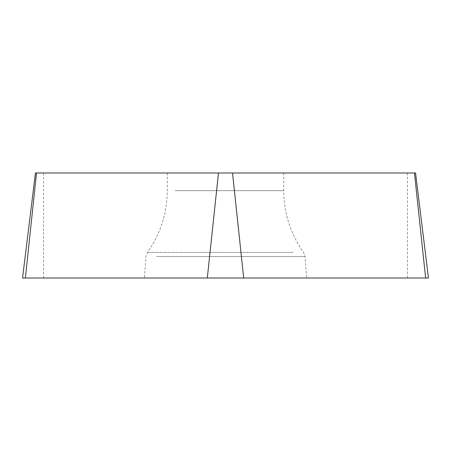 <?xml version="1.0" encoding="UTF-8"?>
<svg xmlns="http://www.w3.org/2000/svg" width="451" height="451" viewBox="0 0 451 451"><rect width="100%" height="100%" fill="white"/><g stroke="black" fill="none" stroke-linecap="round" stroke-linejoin="round"><path stroke-width="0.34" stroke-dasharray="2.25 1.69" d="M175.073 172.975L283.73 172.975L175.073 172.975M415.551 172.975L35.449 172.975M22.55 278.025L428.45 278.025M155.291 278.025L306.567 278.025L155.291 278.025M25.363 278.025L425.637 278.025M407.439 172.975L407.439 278.025M43.561 278.025L43.561 172.975M156.598 256.489L305.062 256.489L156.598 256.489M293.133 252.413L147.409 252.413L293.133 252.413M175.073 190.677L283.73 190.677L175.073 190.677M167.27 172.975L167.27 190.677C167.101 213.334 160.477 233.911 147.409 252.413L145.938 256.489L144.433 278.025M283.73 172.975L283.73 190.677C283.899 213.334 290.523 233.911 303.591 252.413L305.062 256.489L306.567 278.025"/><path stroke-width="0.68" d="M232.524 172.975L415.551 172.975L428.45 278.025L22.55 278.025L35.449 172.975L232.524 172.975L243.692 278.025M414.463 172.975L425.637 278.025L22.567 278.025L25.363 278.025L36.537 172.975M207.308 278.025L218.476 172.975"/></g></svg>
